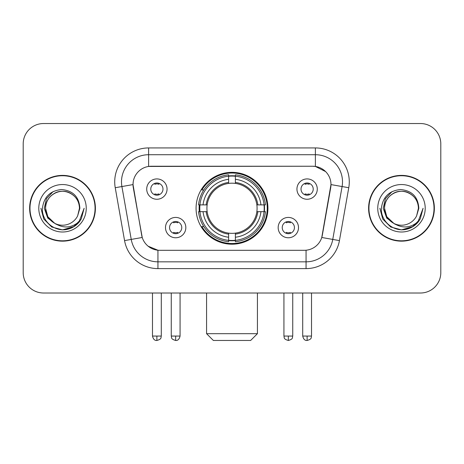 <?xml version="1.0" encoding="UTF-8"?>
<svg xmlns="http://www.w3.org/2000/svg" width="464" height="464" viewBox="0 0 464 464"><rect width="100%" height="100%" fill="white"/><g stroke="black" fill="none" stroke-linecap="round" stroke-linejoin="round"><path stroke-width="0.7" d="M196.069 208.272A35.931 35.931 0 0 0 232 244.203A35.931 35.931 0 0 0 267.931 208.272A35.931 35.931 0 0 0 232 172.341A35.931 35.931 0 0 0 196.069 208.272M298.503 227.592A10.167 10.167 0 0 1 288.335 237.765A10.167 10.167 0 0 1 278.168 227.592A10.167 10.167 0 0 1 288.335 217.425A10.167 10.167 0 0 1 298.503 227.592M282.234 227.592A6.102 6.102 0 0 0 288.335 233.694A6.102 6.102 0 0 0 294.437 227.592A6.102 6.102 0 0 0 288.335 221.49A6.102 6.102 0 0 0 282.234 227.592M185.832 227.592A10.167 10.167 0 0 1 175.665 237.765A10.167 10.167 0 0 1 165.497 227.592A10.167 10.167 0 0 1 175.665 217.425A10.167 10.167 0 0 1 185.832 227.592M169.563 227.592A6.102 6.102 0 0 0 175.665 233.694A6.102 6.102 0 0 0 181.766 227.592A6.102 6.102 0 0 0 175.665 221.49A6.102 6.102 0 0 0 169.563 227.592M317.283 189.086A10.167 10.167 0 0 1 307.116 199.259A10.167 10.167 0 0 1 296.943 189.086A10.167 10.167 0 0 1 307.116 178.918A10.167 10.167 0 0 1 317.283 189.086M301.014 189.086A6.102 6.102 0 0 0 307.116 195.187A6.102 6.102 0 0 0 313.217 189.086A6.102 6.102 0 0 0 307.116 182.984A6.102 6.102 0 0 0 301.014 189.086M167.057 189.086A10.167 10.167 0 0 1 156.884 199.259A10.167 10.167 0 0 1 146.717 189.086A10.167 10.167 0 0 1 156.884 178.918A10.167 10.167 0 0 1 167.057 189.086M150.783 189.086A6.102 6.102 0 0 0 156.884 195.187A6.102 6.102 0 0 0 162.986 189.086A6.102 6.102 0 0 0 156.884 182.984A6.102 6.102 0 0 0 150.783 189.086M124.561 240.596L115.234 187.717A33.895 33.895 0 0 1 148.613 147.935L315.387 147.935A33.895 33.895 0 0 1 348.766 187.717L339.439 240.596A33.895 33.895 0 0 1 306.06 268.61L157.94 268.61A33.895 33.895 0 0 1 124.561 240.596L142.233 237.481L133.301 187.723A18.305 18.305 0 0 1 151.328 166.24L312.672 166.24A18.305 18.305 0 0 1 330.699 187.723L322.329 235.178A18.305 18.305 0 0 1 304.303 250.305L159.697 250.305A18.305 18.305 0 0 1 141.671 235.178L133.023 184.585L121.91 186.545A27.115 27.115 0 0 1 148.613 154.715L315.387 154.715A27.115 27.115 0 0 1 342.09 186.545L332.763 239.418A27.115 27.115 0 0 1 306.06 261.829L157.94 261.829A27.115 27.115 0 0 1 131.237 239.418L121.91 186.545A27.115 27.115 0 0 1 121.498 181.836M199.294 211.665A32.88 32.88 0 0 1 199.294 204.885M29.638 208.272A32.88 32.88 0 0 0 62.518 241.152A32.88 32.88 0 0 0 95.398 208.272A32.88 32.88 0 0 0 62.518 175.392A32.88 32.88 0 0 0 29.638 208.272M368.602 208.272A32.88 32.88 0 0 0 401.482 241.152A32.88 32.88 0 0 0 434.362 208.272A32.88 32.88 0 0 0 401.482 175.392A32.88 32.88 0 0 0 368.602 208.272M148.613 147.935L148.613 166.443L312.672 166.24L315.387 166.443L325.612 171.599M133.023 184.544L133.226 181.836M304.303 250.305L159.697 250.305M157.94 268.61L157.94 250.218L148.167 246.222M342.09 186.545L330.977 184.585L321.767 237.481L332.763 239.418L342.09 186.545L348.766 187.717M322.329 235.178L322.219 235.753M141.781 235.753L141.671 235.178M440.8 143.869A20.335 20.335 0 0 0 420.465 123.534L43.535 123.534A20.335 20.335 0 0 0 23.2 143.869L23.2 272.675A20.335 20.335 0 0 0 43.535 293.01L420.465 293.01A20.335 20.335 0 0 0 440.8 272.675L440.8 143.869L440.8 272.675M23.2 143.869L23.2 272.675M420.465 123.534L43.535 123.534M43.535 293.01L420.465 293.01M95.062 208.272A32.538 32.538 0 0 0 62.518 175.734A32.538 32.538 0 0 0 29.98 208.272A32.538 32.538 0 0 0 62.518 240.81A32.538 32.538 0 0 0 95.062 208.272M74.188 226.461L62.518 229.883L51.713 226.989L43.807 219.078L40.913 208.272L43.807 219.078L51.713 226.989L62.518 229.883L73.324 226.989L81.235 219.078L84.129 208.272L78.787 222.494L75.765 225.347M56.161 224.274L47.757 218.097L44.271 208.272L46.435 198.714L53.122 191.568M54.682 223.3L47.844 216.746L45.571 208.272C45.803 201.881 48.627 196.991 54.044 193.592C64.606 186.83 80.046 195.744 79.466 208.272L77.61 215.986L79.878 208.272C79.106 196.777 72.958 190.53 61.428 189.532C50.176 190.762 43.842 197.009 42.433 208.272C41.551 220.852 53.963 231.623 66.277 229.552C72.198 228.41 76.891 225.388 80.353 220.47C72.535 227.986 64.055 228.967 54.914 223.416A16.948 16.948 0 0 0 77.61 215.986L79.466 208.272C80.046 195.744 64.606 186.83 54.044 193.592C48.627 196.991 45.803 201.881 45.571 208.272C44.996 195.744 60.43 186.83 70.992 193.592C76.415 196.991 79.24 201.881 79.466 208.272C80.046 195.744 64.606 186.83 54.044 193.592C48.627 196.991 45.803 201.881 45.571 208.272L47.844 216.746L54.682 223.3L47.844 216.746L45.571 208.272C45.872 215.099 48.987 220.151 54.914 223.416M38.79 208.272A23.728 23.728 0 0 0 62.518 232A23.728 23.728 0 0 0 86.246 208.272A23.728 23.728 0 0 0 62.518 184.544A23.728 23.728 0 0 0 38.79 208.272M80.353 220.47L74.286 226.397M74.141 226.49L66.364 229.535M84.129 208.272L81.235 219.078L73.324 226.989L62.518 229.883L51.713 226.989L43.807 219.078L40.913 208.272L43.807 219.078L51.713 226.989L62.518 229.883L73.324 226.989L81.235 219.078L84.129 208.272M434.02 208.272A32.538 32.538 0 0 0 401.482 175.734A32.538 32.538 0 0 0 368.938 208.272A32.538 32.538 0 0 0 401.482 240.81A32.538 32.538 0 0 0 434.02 208.272M413.105 226.49L401.482 229.883L390.676 226.989L382.765 219.078L379.871 208.272L382.765 219.078L390.676 226.989L401.482 229.883L412.287 226.989L420.193 219.078L423.087 208.272L417.751 222.494L414.723 225.347M395.125 224.274L386.715 218.097L383.235 208.272L385.393 198.714L392.086 191.568M418.429 208.272L416.573 215.986L418.835 208.272C418.064 196.777 411.916 190.53 400.391 189.532C389.134 190.762 382.806 197.009 381.396 208.272C380.515 220.852 392.927 231.623 405.234 229.552C411.156 228.41 415.848 225.388 419.317 220.47C411.493 227.986 403.013 228.967 393.872 223.416L386.802 216.746L384.534 208.272C384.76 201.881 387.585 196.991 393.008 193.592C403.57 186.83 419.004 195.744 418.429 208.272L416.573 215.986A16.948 16.948 0 0 1 393.872 223.416L386.802 216.746L384.534 208.272C384.76 201.881 387.585 196.991 393.008 193.592C403.57 186.83 419.004 195.744 418.429 208.272C418.197 201.881 415.373 196.991 409.956 193.592C399.394 186.83 383.954 195.744 384.534 208.272C384.76 201.881 387.585 196.991 393.008 193.592C403.57 186.83 419.004 195.744 418.429 208.272M393.872 223.416L386.802 216.746L384.534 208.272C384.836 215.099 387.95 220.151 393.872 223.416M377.754 208.272A23.728 23.728 0 0 0 401.482 232A23.728 23.728 0 0 0 425.21 208.272A23.728 23.728 0 0 0 401.482 184.544A23.728 23.728 0 0 0 377.754 208.272M419.317 220.47L413.244 226.397M423.087 208.272L420.193 219.078L412.287 226.989L401.482 229.883L390.676 226.989L382.765 219.078L379.871 208.272L382.765 219.078L390.676 226.989L401.482 229.883L412.287 226.989L420.193 219.078L423.087 208.272L420.193 219.078L412.287 226.989L401.482 229.883L390.676 226.989L382.765 219.078L379.871 208.272M250.641 340.466L213.359 340.466L206.579 333.686L257.421 333.686L250.641 340.466M235.387 240.364L235.387 241.727A33.623 33.623 0 0 0 265.454 211.665L264.091 211.665A32.271 32.271 0 0 1 235.387 240.364L235.387 237.226A29.151 29.151 0 0 0 260.954 211.665L256.853 211.665A25.085 25.085 0 0 0 235.387 183.419L235.387 176.181A32.271 32.271 0 0 1 264.091 204.885L265.454 204.885A33.623 33.623 0 0 0 235.387 174.818L235.387 176.181M199.909 211.665L198.546 211.665A33.623 33.623 0 0 0 228.613 241.727L228.613 240.364A32.271 32.271 0 0 1 199.909 211.665L203.046 211.665A29.151 29.151 0 0 0 228.613 237.226L228.613 233.125A25.085 25.085 0 0 0 256.853 211.665L257.856 211.665A26.077 26.077 0 0 1 235.387 234.129L235.387 237.226M228.613 176.181L228.613 174.818A33.623 33.623 0 0 0 198.546 204.885L199.909 204.885A32.271 32.271 0 0 1 228.613 176.181L228.613 179.319A29.151 29.151 0 0 0 203.046 204.885L207.147 204.885A25.085 25.085 0 0 0 228.613 233.125L228.613 234.129A26.077 26.077 0 0 1 206.144 211.665L203.046 211.665M199.978 211.665A32.202 32.202 0 0 1 199.978 204.885M235.387 176.25A32.202 32.202 0 0 0 228.613 176.25M264.022 204.885A32.202 32.202 0 0 1 264.022 211.665M264.091 204.885L260.954 204.885A29.151 29.151 0 0 0 235.387 179.319M260.954 211.665L264.091 211.665M228.613 237.226L228.613 240.364M256.853 204.885L260.954 204.885M235.387 233.166L235.387 234.129M228.613 233.125A25.085 25.085 0 0 1 207.147 211.665L206.144 211.665M235.387 240.294A32.202 32.202 0 0 1 228.613 240.294M203.046 204.885L199.909 204.885M228.613 183.379L228.613 179.319M235.387 183.419A25.085 25.085 0 0 0 207.147 204.885L206.144 204.885A26.077 26.077 0 0 1 228.613 182.416M235.387 183.379L235.387 182.416A26.077 26.077 0 0 1 257.856 204.885M203.795 189.967L201.875 189.967A35.252 35.252 0 0 1 267.252 208.272A35.252 35.252 0 0 1 201.875 226.577L203.795 226.577M154.854 194.839L154.854 193.877A5.203 5.203 0 0 0 158.92 193.877L158.92 194.839M158.92 183.338L158.92 184.301A5.203 5.203 0 0 0 154.854 184.301L154.854 183.338M305.08 194.839L305.08 193.877A5.203 5.203 0 0 0 309.146 193.877L309.146 194.839M309.146 183.338L309.146 184.301A5.203 5.203 0 0 0 305.08 184.301L305.08 183.338M173.629 233.346L173.629 232.383A5.203 5.203 0 0 0 177.7 232.383L177.7 233.346M177.7 221.838L177.7 222.807A5.203 5.203 0 0 0 173.629 222.807L173.629 221.838M286.3 233.346L286.3 232.383A5.203 5.203 0 0 0 290.371 232.383L290.371 233.346M290.371 221.838L290.371 222.807A5.203 5.203 0 0 0 286.3 222.807L286.3 221.838M315.387 147.935L315.387 166.443M306.06 250.218L306.06 268.61M115.234 187.717L121.91 186.545M332.763 239.418L339.439 240.596M235.387 233.125A25.085 25.085 0 0 0 256.853 211.665M228.613 240.601A32.503 32.503 0 0 0 235.387 240.601M264.329 211.665A32.503 32.503 0 0 0 264.329 204.885M235.387 175.943A32.503 32.503 0 0 0 228.613 175.943M156.884 336.064L152.482 336.064C153.248 339.201 154.715 340.675 156.884 340.466L156.884 336.064L161.292 336.064L161.292 293.01M307.116 336.064L302.708 336.064C303.479 339.201 304.947 340.675 307.116 340.466L307.116 336.064L311.518 336.064L311.518 293.01M175.665 336.064L171.257 336.064C171.883 337.427 170.317 338.981 175.665 340.466L175.665 336.064L180.073 336.064L180.073 293.01M288.335 336.064L283.927 336.064C284.554 337.427 282.988 338.981 288.335 340.466L288.335 336.064L292.743 336.064L292.743 293.01M257.421 293.01L257.421 333.686M206.579 293.01L206.579 333.686M152.482 336.064L152.482 293.01M161.292 336.064C160.672 337.427 162.232 338.981 156.884 340.466M302.708 336.064L302.708 293.01M311.518 336.064C310.897 337.427 312.463 338.981 307.116 340.466M171.257 336.064L171.257 293.01M180.073 336.064C179.301 339.201 177.834 340.675 175.665 340.466M283.927 336.064L283.927 293.01M292.743 336.064C292.117 337.427 293.683 338.981 288.335 340.466"/></g></svg>
